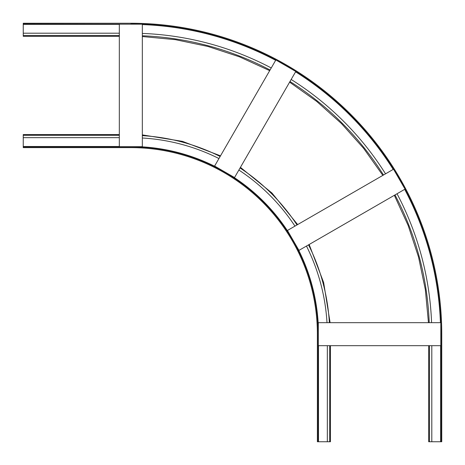 <?xml version="1.0" encoding="UTF-8"?>
<svg xmlns="http://www.w3.org/2000/svg" width="465" height="465" viewBox="0 0 465 465"><rect width="100%" height="100%" fill="white"/><g stroke="black" fill="none" stroke-linecap="round" stroke-linejoin="round"><path stroke-width="0.7" d="M141.587 24.18A310.172 310.172 0 0 1 142.331 24.209L142.331 146.684L119.325 146.684L119.325 24.18L141.587 24.18M130.828 23.994A310.172 310.172 0 0 1 441.006 334.172L441.006 441.75L441.75 441.75L441.75 334.172A310.922 310.922 0 0 0 130.828 23.25L23.25 23.25L23.25 23.994L130.828 24.18M295.775 71.488L234.534 177.554L214.609 166.052L275.85 59.985A310.172 310.172 0 0 1 276.506 60.334L295.136 71.093M291.166 79.463A300.971 300.971 0 0 1 385.537 173.834M428.689 345.675L428.689 441.75L441.006 441.75M431.799 345.675L431.799 441.75M397.04 193.76A300.971 300.971 0 0 1 431.578 322.669M142.331 33.422A300.971 300.971 0 0 1 271.24 67.96M119.325 33.201L23.25 33.201L23.25 23.994M119.325 36.311L23.25 36.311L23.25 33.201M440.791 322.669L318.316 322.669L318.316 345.675L440.82 345.675L440.82 323.413M393.512 169.225L287.446 230.466L298.949 250.391L405.015 189.15M404.666 188.494L393.907 169.865M294.961 226.124A196.503 196.503 0 0 0 238.876 170.039M218.951 158.536A196.503 196.503 0 0 0 142.331 138.006M326.994 322.669A196.503 196.503 0 0 0 306.464 246.049M327.331 345.675L327.331 441.75L317.38 441.75L317.38 334.172A186.552 186.552 0 0 0 130.828 147.62L23.25 147.62L23.25 146.87L130.828 146.87A187.296 187.296 0 0 1 318.13 334.172L318.13 441.75M330.441 345.675L330.441 441.75L327.331 441.75M119.325 134.559L23.25 134.559L23.25 146.87M119.325 137.669L23.25 137.669M289.986 81.515A298.611 298.611 0 0 1 383.486 175.014M429.439 345.675L429.439 441.75M394.994 194.94A298.611 298.611 0 0 1 429.218 322.669M142.331 35.782A298.611 298.611 0 0 1 270.06 70.006M142.331 24.581A309.8 309.8 0 0 1 275.658 60.311M295.583 71.813A309.8 309.8 0 0 1 393.187 169.417M404.69 189.342A309.8 309.8 0 0 1 440.419 322.669M119.325 24.372L23.25 24.372M440.628 345.675L440.628 441.75M119.325 35.561L23.25 35.561M297.013 224.944A198.863 198.863 0 0 0 240.056 167.987M220.131 156.484A198.863 198.863 0 0 0 142.331 135.641M329.36 322.669A198.863 198.863 0 0 0 308.516 244.869M329.697 345.675L329.697 441.75M318.316 325.808A187.674 187.674 0 0 0 297.379 247.671M289.015 233.186A187.674 187.674 0 0 0 231.814 175.985M217.329 167.621A187.674 187.674 0 0 0 139.192 146.684M318.502 345.675L318.502 441.75M119.325 146.498L23.25 146.498M119.325 135.303L23.25 135.303M142.331 36.532L175.404 39.664L207.919 46.459L239.481 56.835L269.688 70.657M289.614 82.16L316.688 101.405L341.45 123.551L363.595 148.312L382.84 175.386M394.343 195.312L408.165 225.519L418.541 257.081L425.336 289.596L428.468 322.669M330.109 322.669L323.64 282.511L309.161 244.497M297.658 224.566L271.973 193.027L240.434 167.342M220.503 155.839L182.489 141.36L142.331 134.891"/></g></svg>
